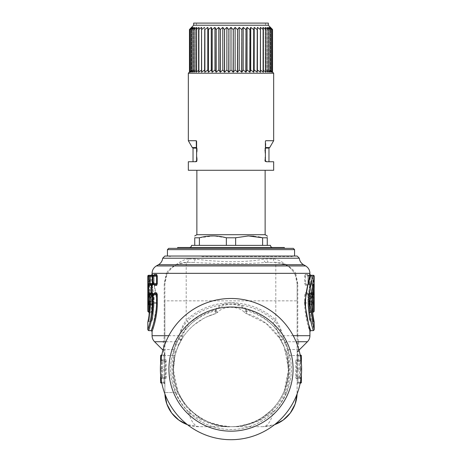 <?xml version="1.0" encoding="UTF-8"?>
<svg xmlns="http://www.w3.org/2000/svg" width="462" height="462" viewBox="0 0 462 462"><rect width="100%" height="100%" fill="white"/><g stroke="black" fill="none" stroke-linecap="round" stroke-linejoin="round"><path stroke-width="0.35" stroke-dasharray="2.31 1.73" d="M152.096 285.464C152.853 287.295 153.494 293.127 154.019 302.968C153.367 313.64 152.72 319.508 152.073 320.57C152.599 319.739 153.24 314.483 153.996 304.816L152.685 304.816L152.073 313.045L152.708 302.968L152.096 293.064L151.241 293.064L151.241 293.901A0.855 0.837 -7 0 0 152.096 293.064L152.096 285.464L151.241 284.615C152.004 286.532 152.656 292.654 153.188 302.968C152.529 314.16 151.877 320.31 151.218 321.425L152.073 320.57L152.073 313.045L151.218 312.191L152.073 313.045L151.218 312.191L149.572 312.191L150.058 300.323L148.931 289.281L147.857 283.963L148.683 284.609L151.241 284.609L151.241 285.464L152.073 285.279L153.118 290.887L154.042 302.968L150.958 302.968C150.323 292.59 149.567 286.469 148.683 284.615L148.66 285.464L151.241 285.464L151.241 293.064L148.66 293.064L148.66 285.464L147.805 285.464L147.857 283.963M151.836 303.967L151.836 304.66L152.685 304.816A0.855 0.849 -90 0 0 151.836 303.967L150.017 303.967L151.836 303.967M150.104 304.995L154.019 304.839L153.17 314.686L152.056 320.738L151.218 321.425C151.75 320.547 152.396 315.044 153.165 304.908L153.165 303.967A0.855 0.832 90 0 1 153.996 304.816L154.019 304.839A0.855 0.855 0 0 0 153.165 303.967M151.218 321.425L148.66 321.425C149.411 320.38 150.179 314.229 150.958 302.968L150.127 302.968C149.486 292.111 148.724 285.707 147.834 283.766L148.683 284.615L151.241 284.615A0.855 0.855 0 0 1 152.073 285.279M150.017 303.777L150.543 303.967L150.93 304.908C150.023 315.101 149.266 320.605 148.66 321.425L147.828 322.078M150.081 304.66L151.836 304.66L151.218 312.191L151.859 302.968L151.241 293.901L148.677 293.901L148.66 293.064L147.805 293.064L147.823 294.744L148.677 293.901L149.087 302.968L148.66 312.191M147.805 311.336L148.238 302.968L152.708 302.968M147.823 294.744L148.238 302.968M150.104 302.968L150.127 302.968C149.342 314.749 148.568 321.182 147.805 322.28L148.66 321.425M152.679 284.511L152.708 283.656L151.859 283.656L151.663 284.511L149.087 284.511M150.127 301.12L150.958 301.12L150.572 301.969L153.188 301.969L151.859 301.969A0.855 0.849 90 0 0 152.708 301.12L151.859 301.12L151.663 293.745L149.087 293.745M148.66 275.288L153.153 302.968L152.345 302.968L147.805 276.143M147.805 329.793C147.667 329.966 152.402 317.654 152.345 302.968M148.66 330.648C148.521 330.821 153.211 318.122 153.153 302.968M155.867 293.745L150.953 293.745L150.953 294.6L150.127 294.6M150.017 302.188L151.859 301.969L151.859 301.12L150.104 301.12M153.592 293.745L153.188 294.6L150.953 294.6L150.958 301.969M150.104 283.656L151.859 283.656L151.859 276.143L151.663 275.288L151.218 275.288C151.074 275.167 156.572 287.959 156.497 302.968C156.572 317.977 151.074 330.775 151.218 330.648L151.617 330.746M152.708 283.656L152.679 275.288M152.073 274.434L157.294 302.968L151.975 331.104M154.1 293.537L154.042 301.12L152.708 301.12L152.679 293.745M180.913 340.661A4.268 4.268 0 0 0 181.335 339.628L185.626 328.049L189.085 323.296L187.191 321.223C182.629 326.651 179.718 332.669 178.471 339.275L180.913 340.661C172.147 356.947 171.079 373.706 177.708 390.944C181.543 399.52 186.076 406.15 191.308 410.828C203.615 421.656 216.845 426.946 231 426.692C240.448 426.744 249.653 424.393 258.61 419.64A57.594 57.594 0 0 1 180.913 340.661L178.702 338.554A4.268 0.398 14.6 0 1 181.335 339.628A4.268 0.398 14.6 0 1 178.471 339.275A60.401 60.401 0 0 0 259.956 422.106A60.401 60.401 0 0 0 247.02 310.857L247.02 310.857A4.268 0.647 -49.7 0 1 244.652 312.705A4.268 0.647 -49.7 0 1 246.569 309.453C238.531 300.762 223.481 300.756 215.431 309.453L202.864 314.807L193.162 321.812C188.623 325.854 184.765 330.486 181.601 335.695L176.293 341.73C178.078 343.029 178.667 344.6 178.055 346.425L176.588 350.219M158.472 264.714L176.08 264.714L174.648 265.841C170.934 268.382 168.289 271.46 166.724 275.075L166.326 273.337L164.218 283.772L164.218 335.695C164.108 338.686 163.796 340.696 163.277 341.73L163.571 349.532L164.87 355.567L164.87 352.546L163.571 349.532L162.376 349.532M155.867 275.288L153.592 275.288L153.188 276.143L154.019 276.143L154.106 275.081M154.106 284.719L154.175 274.982M168.792 335.695L181.601 335.695L182.519 337.999L178.055 346.425L179.995 342.336M165.91 341.73L176.293 341.73L173.903 349.532C175.335 350.664 175.872 352.05 175.502 353.69L175.317 354.383L175.502 353.69M163.155 349.532L173.903 349.532L174.295 355.567L174.798 356.497L175.317 354.383M166.724 275.075L164.87 283.772L164.87 344.75L163.277 341.73L154.574 341.73M164.87 344.75L164.87 354.637M182.519 337.999C185.632 333.148 189.408 328.84 193.867 325.069L203.39 318.549L206.855 316.805L215.719 313.565A4.268 4.268 0 0 0 217.348 312.705A4.268 0.647 -130.3 0 0 215.431 309.453C215.858 310.458 215.956 311.833 215.719 313.565A57.594 57.594 0 0 0 180.457 396.708A57.594 57.594 0 0 0 258.61 419.64C270.848 412.537 279.406 402.974 284.292 390.944C280.457 399.52 275.924 406.15 270.692 410.828L273.631 411.55C270.946 421.436 267.4 426.49 262.999 426.692L274.543 424.676A34.13 34.13 -90 0 1 262.999 426.692L230.394 426.686L215.125 424.722L199.295 418.012L185.949 406.577L177.229 392.561C172.776 381.127 171.795 368.792 174.295 355.567L164.87 355.567L164.87 359.707L164.87 354.204L164.87 392.561A34.13 34.13 0 0 0 164.899 393.919L164.87 300.837L186.203 300.837L186.203 320.149C182.305 325.681 179.805 331.82 178.702 338.554C170.859 356.046 169.9 374.047 175.837 392.561L164.87 392.561L177.229 392.561L177.708 390.944L175.837 392.561C179.262 400.646 183.437 406.976 188.369 411.55C201.582 421.887 215.794 426.934 231 426.692L199.001 426.692C194.6 426.49 191.054 421.436 188.369 411.55L191.308 410.828M176.42 264.813L186.203 262.439L192.977 262.439L186.203 262.439A21.333 21.333 0 0 0 164.87 283.772L164.87 300.837M166.262 361.417L165.425 361.417L165.425 376.773L165.096 377.627L161.457 377.627A0.855 0.855 90 0 1 160.886 377.402L161.457 377.627A0.855 0.855 0 0 1 160.851 377.373A0.855 0.855 0 0 0 161.457 377.627L165.096 377.627L165.933 378.482L166.262 376.773L166.262 361.417L165.933 359.707L165.096 360.562L161.457 360.562A0.855 0.855 0 0 0 160.886 360.787A0.855 0.855 0 0 1 161.457 360.562A0.855 0.855 0 0 0 160.609 361.417L160.609 376.773M166.262 376.773L162.491 376.773L162.491 361.417L165.425 361.417L165.096 360.562L161.457 360.562A0.855 0.855 0 0 0 160.609 361.417M160.609 378.482L160.609 382.282A0.855 0.676 0 0 0 161.457 382.958L161.457 383.137M160.609 359.707L160.609 355.907A0.855 0.676 0 0 1 161.457 355.238L161.457 368.422A0.855 0.676 0 0 0 160.609 369.098A0.855 0.676 180 0 0 161.457 369.767L161.457 382.958L164.022 383.137L164.022 382.282L161.636 382.282M160.609 374.578L160.609 363.611M312.289 303.112L311.896 304.995L308.835 304.908L308.835 303.967L312.064 303.644L311.896 304.995C312.814 315.662 313.582 321.425 314.195 322.28L313.34 321.425C312.589 320.38 311.821 314.229 311.042 302.968C311.677 292.59 312.433 286.469 313.317 284.615L310.759 284.609C309.996 286.532 309.344 292.654 308.812 302.968C309.471 314.16 310.123 320.31 310.782 321.425C310.25 320.547 309.604 315.044 308.835 304.908L309.315 304.816A0.855 0.849 90 0 1 310.164 303.967L310.164 304.66L309.315 304.816L309.927 313.045L309.292 302.968L309.904 293.064L310.759 293.064L310.759 293.901A0.855 0.837 7 0 1 309.904 293.064L309.904 285.464C309.147 287.295 308.506 293.127 307.981 302.968C308.633 313.646 309.28 319.513 309.927 320.57C309.401 319.739 308.76 314.483 308.004 304.816A0.855 0.832 -90 0 1 308.835 303.967L312.739 303.967L312.93 304.66L313.779 304.498L313.588 303.112L312.739 303.967L311.457 303.967A0.855 0.832 -90 0 0 312.289 303.112L313.588 303.112M313.057 308.281L312.93 304.66L310.164 304.66L310.782 312.191L312.433 312.191M308.835 303.967A0.855 0.855 0 0 0 307.981 304.839L308.83 314.686L309.944 320.738L310.782 321.425L309.944 320.761L308.887 315.084L307.958 302.968L308.847 302.968C308.789 318.122 313.479 330.821 313.34 330.648M313.34 312.191L313.213 310.649M314.195 311.336L313.779 304.498M260.759 314.622A62.075 62.075 0 0 1 285.476 398.856A62.075 62.075 0 0 1 201.241 423.573A62.075 62.075 0 0 1 176.524 339.333A62.075 62.075 0 0 1 260.759 314.622M173.417 370.195L174.798 356.497L173.417 370.195L177.708 390.944C184.852 412.578 213.242 428.459 231 426.692C239.351 426.998 248.556 424.647 258.61 419.64A57.594 57.594 0 0 0 281.087 340.661L283.298 338.554A4.268 0.398 165.4 0 0 280.665 339.628A4.268 0.398 165.4 0 0 283.529 339.275C282.282 332.669 279.371 326.651 274.809 321.223L272.915 323.296L275.791 327.015L280.665 339.628A4.268 4.268 0 0 0 281.087 340.661L283.529 339.275A60.401 60.401 0 0 1 259.956 422.106A60.401 60.401 0 0 1 177.991 398.053A60.401 60.401 0 0 1 214.98 310.857L215.719 313.565L206.855 316.805M197.147 431.058A70.605 70.605 0 0 1 169.034 335.245A70.605 70.605 0 0 1 264.853 307.132A70.605 70.605 0 0 1 292.966 402.945A70.605 70.605 0 0 1 160.395 369.098A70.605 70.605 0 0 1 264.853 307.132A70.605 70.605 0 0 1 264.853 431.058A70.605 70.605 0 0 1 197.147 431.058M296.067 378.482L297.13 378.482A0.855 0.855 0 0 1 297.978 377.627L296.904 377.627L296.067 378.482L295.738 376.773L300.346 376.773A0.855 0.843 -90 0 1 299.509 377.627L299.509 361.417L296.575 361.417L296.575 376.773L296.904 377.627L300.543 377.627A0.855 0.855 0 0 0 301.114 377.402A0.855 0.855 0 0 1 300.543 377.627L297.978 377.627A0.855 0.855 -90 0 0 297.13 378.482L297.13 392.561A34.13 34.13 -90 0 1 297.101 393.919L297.13 300.837L186.203 300.837L186.203 262.439A4.268 2.633 -90 0 0 188.785 259.015L195.166 259.015C215.407 261.839 243 263.207 263.814 259.101L273.215 259.015C276.755 259.049 280.988 260.949 285.92 264.714L303.528 264.714M300.543 383.137L300.543 369.767A0.855 0.676 180 0 0 301.391 369.098L301.391 376.773M301.391 378.482L301.391 382.282A0.855 0.676 180 0 1 300.543 382.958L297.978 383.137L297.978 382.282L300.364 382.282M301.391 359.707L301.391 355.907A0.855 0.676 0 0 0 300.543 355.238L300.543 368.422L297.978 368.422L297.978 369.767L300.543 369.767L300.543 368.422A0.855 0.676 180 0 1 301.391 369.098L301.391 361.417A0.855 0.855 0 0 0 300.543 360.562L297.978 360.562A0.855 0.855 0 0 1 297.13 359.707A0.855 0.855 0 0 0 297.978 360.562L296.904 360.562L296.067 359.707L297.13 359.707L297.13 355.394L298.429 349.532L299.624 349.532M301.391 361.417A0.855 0.855 0 0 0 300.543 360.562A0.855 0.855 0 0 1 301.114 360.787A0.855 0.855 0 0 0 300.543 360.562L296.904 360.562L296.575 361.417L295.738 361.417L296.067 359.707M262.999 426.692L231 426.692C239.888 426.98 249.313 424.74 259.286 419.958C271.408 413.178 279.903 404.048 284.771 392.561L284.292 390.944L288.594 369.011L284.228 347.095L281.087 340.661L284.228 347.095M259.286 419.958L258.61 419.64L262.393 417.388L270.692 410.828M284.292 390.944L285.25 388.432L284.292 390.944L286.163 392.561C282.738 400.646 278.563 406.976 273.631 411.55L260.66 419.958C251.033 424.497 241.147 426.744 231 426.692L199.001 426.692L187.457 424.676A34.13 34.13 0 0 0 199.001 426.692M197.147 307.132A70.605 70.605 0 0 0 169.034 402.945A70.605 70.605 0 0 0 264.853 431.058A70.605 70.605 0 0 0 292.966 335.245A70.605 70.605 0 0 0 197.147 307.132M311.047 293.745A0.855 0.832 -90 0 1 311.873 294.6L311.896 301.114L307.958 301.12A0.855 0.855 0 0 0 308.812 301.969L308.812 294.6L307.963 294.6L307.825 293.439L308.812 294.6L311.896 294.6A0.855 0.855 0 0 0 311.047 293.745L306.133 293.745L305.33 292.891L304.706 294.6L305.503 294.6L305.503 302.968L308.847 302.968L308.847 294.6L309.656 294.6A0.855 0.808 -90 0 0 308.847 293.745L306.133 293.745L305.503 294.6L308.847 294.6L308.847 293.745L311.047 293.745L311.042 301.12L311.434 301.969L312.722 301.969L313.565 302.824L313.762 301.12L309.292 301.12A0.855 0.849 -90 0 0 310.141 301.969L310.141 294.6L313.762 294.6L313.762 301.12M311.896 301.114L312.041 302.292L308.812 301.969L312.722 301.969L312.913 293.745L314.172 294.6L314.195 292.891L309.904 292.891A0.855 0.855 -90 0 0 310.759 293.745L310.759 284.511M313.34 293.064L313.34 284.511M260.66 419.958L258.616 419.64A57.594 57.594 0 0 0 246.281 313.565A4.268 4.268 0 0 1 244.652 312.705C239.114 305.578 222.927 305.521 217.348 312.705A4.268 0.647 -130.3 0 1 214.98 310.857C223.227 302.229 238.785 302.235 247.02 310.857L246.281 313.565L266.124 323.452L279.481 337.999L283.945 346.425C283.333 344.6 283.922 343.029 285.707 341.73L280.399 335.695L279.481 337.999M298.845 349.532L288.097 349.532C286.665 350.664 286.128 352.05 286.498 353.69L287.202 356.497L287.705 355.567L288.097 349.532L285.707 341.73L296.09 341.73M286.44 353.482L284.552 347.898M310.337 275.288L309.488 274.434L309.292 276.143L312.913 276.143L312.913 275.288L310.337 275.288L310.141 276.143L310.337 284.511L312.913 284.511L312.913 283.656L314.195 283.656L312.913 284.511A0.855 0.849 90 0 0 313.762 283.656L313.762 276.143L314.195 276.143M309.292 276.143L309.292 283.656L312.913 283.656L312.913 276.143L313.762 276.143A0.855 0.849 -90 0 0 312.913 275.288L313.34 275.288M308.847 302.968L309.656 302.968C309.598 317.654 314.333 329.966 314.195 329.793M311.434 301.969A0.855 0.832 -90 0 1 312.272 302.824L313.565 302.824M313.317 293.745L312.913 293.745A0.855 0.849 -90 0 1 313.762 294.6L314.172 294.6M305.33 285.366L306.133 284.511L308.408 284.511L308.812 283.656L311.042 283.656L311.042 276.143L308.812 276.143L308.408 275.288L306.133 275.288L311.042 275.288L308.408 275.288L307.577 274.434L307.981 276.143L307.981 283.656L307.577 285.366A0.855 0.826 -90 0 1 308.408 284.511L311.042 284.511A0.855 0.855 0 0 0 311.896 283.656L311.873 283.656A0.855 0.832 -90 0 1 311.042 284.511L308.847 284.511L308.847 275.288A0.855 0.808 -90 0 1 309.656 276.143L311.896 276.143A0.855 0.855 0 0 0 311.042 275.288A0.855 0.832 -90 0 1 311.873 276.143L311.873 283.656L309.656 283.656L309.656 276.143L305.503 276.143L305.503 283.656L306.133 284.511L308.847 284.511A0.855 0.808 90 0 0 309.656 283.656L304.706 283.656L305.33 285.366L307.577 285.366M309.656 302.968L309.656 294.6L311.873 294.6L311.873 301.114L312.272 302.824M153.592 275.288L153.153 275.288M155.867 284.511L150.958 284.511L150.958 276.143L150.127 276.143M153.592 284.511L153.188 283.656L150.127 283.656M309.927 313.045L310.782 312.191L309.927 313.045L309.927 320.57M310.782 321.425L313.34 321.425C312.734 320.605 311.977 315.101 311.07 304.908L311.457 303.967M314.166 283.766L313.317 284.615L310.759 284.609L310.759 293.064L312.514 293.064M313.34 287.78L313.317 284.615L314.143 283.963M164.022 377.627A0.855 0.855 0 0 1 164.87 378.482A0.855 0.855 0 0 0 164.022 377.627L164.022 378.482L161.457 378.482L161.457 381.323M164.022 360.562A0.855 0.855 0 0 0 164.87 359.707A0.855 0.855 0 0 1 164.022 360.562L164.022 359.707L161.019 359.707M297.13 300.837L297.13 283.772L295.276 275.075L295.674 273.337L297.782 283.772L297.13 283.772L297.13 355.567L287.705 355.567C290.205 368.797 289.224 381.127 284.771 392.561L286.163 392.561C292.1 374.047 291.141 356.046 283.298 338.554C282.195 331.82 279.695 325.681 275.797 320.149L274.809 321.223A64.894 64.894 0 0 0 187.191 321.223L186.203 320.149A66.349 66.349 0 0 1 275.797 320.149L275.797 262.439L269.023 262.439L275.797 262.439L285.92 264.714L288.034 265.95C291.331 267.983 293.878 270.443 295.674 273.337L309.927 273.337M285.25 388.432L288.467 372.903L287.202 356.497M293.208 335.695L280.399 335.695C272.753 322.978 261.475 314.229 246.569 309.453C246.142 310.464 246.044 311.833 246.281 313.565L247.736 313.987M297.13 344.75L298.723 341.73L298.429 349.532L297.13 352.546L297.13 354.637M305.503 302.968C305.428 317.977 310.926 330.775 310.782 330.648M309.292 294.6L309.488 292.891L310.337 293.745L310.141 294.6L309.292 294.6L309.292 301.12L307.958 301.12L307.963 294.6M309.292 283.656L309.488 285.366L310.337 284.511L313.334 284.511M310.77 284.511L309.904 285.366L309.904 292.891L309.488 292.891M304.706 276.143L305.33 274.434A0.855 0.803 -90 0 0 306.133 275.288L305.503 276.143L304.706 276.143L304.706 283.656M301.391 374.578L301.391 363.611M297.13 378.482L297.13 382.282L297.978 382.282L297.978 378.482L297.13 378.482M297.13 383.627A0.855 0.676 0 0 1 297.978 382.958L297.978 369.767A0.855 0.676 180 0 0 297.13 370.443L297.13 382.282M297.13 370.443L297.13 354.562A0.855 0.676 0 0 0 297.978 355.238L300.543 355.053M300.543 356.872L300.543 359.707L297.13 359.707L297.13 354.562M297.13 335.695L297.782 335.695C297.892 338.686 298.204 340.696 298.723 341.73L307.426 341.73M304.787 302.968L304.706 302.968C304.631 318.439 310.071 331.629 309.927 331.502M308.408 293.745A0.855 0.826 -90 0 1 307.582 292.891L307.981 294.6L307.981 301.12A0.855 0.832 -90 0 0 308.812 301.969M174.648 265.841L173.966 265.95C170.669 267.983 168.122 270.443 166.326 273.337L152.073 273.337M297.13 283.772A21.333 21.333 -0 0 0 275.797 262.439A4.268 2.633 -90 0 1 273.215 259.015M295.276 275.075C293.711 271.46 291.066 268.382 287.352 265.841L305.659 265.95M188.785 259.015C185.245 259.049 181.012 260.949 176.08 264.714L173.966 265.95L156.341 265.95M195.166 259.015C194.86 261.146 194.132 262.289 192.977 262.439C214.715 263.71 243.491 264.322 265.817 262.474L269.023 262.439A4.268 2.235 -90 0 1 266.834 259.015M287.352 265.841L285.58 264.813M299.307 258.218L198.25 258.218M164.87 256.04L297.13 256.04M200.525 256.04L294.565 256.04L200.525 256.04M294.565 249.642L167.435 249.642M168.711 248.36L293.289 248.36M205.434 248.36L284.326 248.36L205.434 248.36M284.326 247.505L177.674 247.505M211.059 247.505L272.597 247.505L211.059 247.505M270.461 245.374L199.388 245.374L226.351 245.374L199.388 245.374L199.388 237.786L194.739 237.786L194.739 245.374L191.539 245.374M226.351 245.374L226.351 237.786L213.611 235.943L199.388 237.786M235.649 245.374L235.649 237.786L226.351 237.786M236.377 237.601L247.574 235.967M253.904 236.18L258.402 236.833M262.612 245.374L262.612 237.786L267.261 237.786C267.261 235.337 267.261 235.337 267.261 237.786L267.261 245.374M265.402 147.967L265.396 141.349L265.633 147.69L264.928 148.493L264.853 151.392L264.853 149.168L265.396 149.168L265.396 148.019L264.928 148.493A1.068 0.578 0 0 0 265.396 148.019L265.396 152.466L264.853 151.392L265.396 152.466L265.003 152.229L265.396 152.466L265.396 149.168L264.853 149.168L265.148 148.163L266.066 147.569L265.148 148.163L268.971 148.083M266.389 161.752L265.113 161.515L266.464 161.752L265.396 160.689L265.396 156.208L264.853 160.689L264.853 158.466L265.396 157.392L264.853 158.466L265.396 157.392L265.396 160.689L266.256 161.735M196.598 147.967L196.604 141.349L196.604 152.466L197.147 151.392L196.604 153.644L197.147 151.392L197.147 149.168L196.604 149.168L196.604 148.019L197.147 149.168L196.604 149.168L196.604 152.466L197.147 151.392L197.072 148.493A1.068 0.578 0 0 1 196.604 148.019L197.072 148.493L196.598 148.083A1.068 0.964 90 0 1 195.934 147.569L196.852 148.163L193.029 148.083M196.604 157.392L197.147 158.466L196.604 157.444L197.147 158.466L196.604 156.208L196.604 160.689L196.604 157.392M196.87 234.708L265.13 234.708M265.396 156.208L265.003 157.629L265.396 156.208L265.396 152.466L265.396 153.644L265.003 152.229L265.396 156.208M265.113 161.515L264.853 160.689L265.396 160.689L264.853 160.689L265.436 161.752L268.971 161.752L265.113 161.515M196.604 156.208L196.997 157.629L196.604 153.644L196.604 156.208M196.604 141.297L196.604 160.689L197.147 160.689L197.147 158.466L196.887 161.515L195.536 161.752L196.887 161.515L195.536 161.752L196.604 160.689L197.147 160.689L196.887 161.515L195.882 161.7M196.188 161.533L195.848 161.706M196.852 148.163L196.367 147.69L196.852 148.163M196.564 161.752L193.029 161.752L196.564 161.752M214.639 170.287L265.13 170.287L214.639 170.287M265.633 147.69L265.679 143.682M273.666 140.714L265.679 140.714M266.464 161.752L273.666 161.752M265.396 141.349L265.396 160.689M196.431 161.273L196.604 160.689M188.334 161.752L195.536 161.752M196.35 146.217L196.286 140.714L188.334 140.714M188.334 170.287L273.666 170.287M188.334 73.227L273.666 73.227M254.198 70.028L254.198 27.368L257.103 29.499L257.103 72.164L254.198 70.028L253.736 72.164L250.733 70.028L249.971 72.164L247.049 70.028L245.998 72.164L243.197 70.028L241.857 72.164L239.206 70.028L237.601 72.164L235.123 70.028L233.275 72.164L231 70.028L228.921 72.164L226.877 70.028L224.59 72.164L222.794 70.028L220.328 72.164L218.803 70.028L216.181 72.164L214.951 70.028L212.202 72.164L211.267 70.028L208.426 72.164L207.802 70.028L204.897 72.164L204.597 70.028L201.519 72.164L201.519 70.137M257.403 70.028L257.403 27.368L260.343 29.499L260.343 72.164L257.403 70.028L257.103 72.164M260.481 70.137L260.481 72.164L260.325 70.028L263.265 72.164L262.924 70.028L265.835 72.164L265.176 70.028L268.018 72.164L267.053 70.028L269.866 72.164L268.532 70.028L271.206 72.164L269.6 70.028L272.101 72.164L270.247 70.028L272.545 72.164L270.461 70.028L272.545 72.164L272.545 29.499L272.534 72.164M271.206 71.402L269.6 70.028L269.6 27.368L272.101 29.499L272.101 72.164L270.247 70.028L272.101 71.749M271.206 29.499L269.6 27.368L269.6 70.028L271.206 72.164L271.206 29.499L271.154 72.164M268.104 70.836L267.053 70.028L267.053 27.368L269.866 29.499L269.866 72.164L268.532 70.028L269.866 71.102M268.104 29.499L267.053 27.368L267.053 70.028L268.104 72.164L268.104 29.499L268.018 72.164M263.386 70.363L262.924 70.028L262.924 27.368L265.939 29.499L265.939 72.164L265.176 70.028L265.939 70.588M263.386 29.499L262.924 27.368L262.924 70.028L263.386 72.164L263.386 29.499L263.265 72.164M260.343 72.164L260.343 29.499M198.614 70.363L199.076 70.028L198.735 72.164L201.675 70.028L201.519 72.164L201.657 29.499L201.657 72.164M196.061 70.588L196.824 70.028L196.165 72.164L199.076 70.028L198.614 72.164L198.735 29.499L198.735 72.164M193.896 70.836L194.947 70.028L193.982 72.164L196.824 70.028L196.061 72.164L196.165 29.499L196.165 72.164M192.134 71.102L193.468 70.028L192.204 72.164L194.947 70.028L193.896 72.164L193.982 29.499L193.982 72.164M190.794 71.402L192.4 70.028L190.846 72.164L193.468 70.028L192.134 72.164L192.204 29.499L192.204 72.164M189.899 71.749L191.753 70.028L189.899 72.164L192.4 70.028L190.794 72.164L190.846 29.499L190.846 72.164M189.455 72.112L191.539 70.028L191.539 27.368L189.455 29.499L189.455 72.164L191.753 70.028L189.899 72.164L189.899 29.499L189.928 72.164M250.733 70.028L250.733 27.368L253.574 29.499L253.574 72.164M253.574 29.499L253.736 72.164M254.198 27.368L253.736 29.499M257.103 29.499L257.253 72.164M257.403 27.368L257.253 29.499M263.265 29.499L260.325 27.368L260.325 70.028L260.481 29.499M265.835 29.499L265.835 72.164M268.018 29.499L265.176 27.368L265.176 70.028L265.176 27.368L265.939 29.499M269.796 29.499L269.796 72.164M271.154 29.499L268.532 27.368L268.532 70.028L268.532 27.368L269.866 29.499M272.072 29.499L272.072 72.164M272.534 29.499L270.247 27.368L270.247 70.028L270.247 27.368L272.101 29.499M272.545 72.112L270.461 70.028L270.461 27.368L272.545 29.499M250.444 28.159L249.971 29.499L249.971 72.164M201.519 29.499L201.675 70.028L201.675 27.368L198.735 29.499M198.614 29.499L199.076 27.368L199.076 70.028L199.076 27.368L196.165 29.499M196.061 29.499L196.824 27.368L196.824 70.028L196.824 27.368L193.982 29.499M193.896 29.499L194.947 27.368L194.947 70.028L194.947 27.368L192.204 29.499M192.134 29.499L193.468 27.368L193.468 70.028L193.468 27.368L190.846 29.499M190.794 29.499L192.4 27.368L192.4 70.028L192.4 27.368L189.928 29.499M189.899 29.499L191.753 27.368L191.753 70.028L191.753 27.368L189.466 29.499L189.466 72.164M204.597 70.028L204.597 27.368L201.657 29.499M204.597 27.368L204.747 72.164M204.747 29.499L204.897 72.164M207.802 70.028L207.802 27.368L204.897 29.499M207.802 27.368L208.264 29.499L208.264 72.164M208.264 29.499L208.426 72.164M211.267 70.028L211.267 27.368L208.426 29.499M211.267 27.368L212.029 29.499L212.029 72.164M212.029 29.499L212.202 72.164M214.951 70.028L214.951 27.368L212.202 29.499M214.951 27.368L216.002 29.499L216.002 72.164M216.002 29.499L216.181 72.164M218.803 70.028L218.803 27.368L216.181 29.499M218.803 27.368L220.143 29.499L220.143 72.164M220.143 29.499L220.328 72.164M222.794 70.028L222.794 27.368L220.328 29.499M222.794 27.368L224.399 29.499L224.399 72.164M224.399 29.499L224.59 72.164M226.877 70.028L226.877 27.368L224.59 29.499M226.877 27.368L228.725 29.499L228.725 72.164M228.725 29.499L228.921 72.164M231 70.028L231 27.368L228.921 29.499M231 27.368L233.079 29.499L233.079 72.164M233.079 29.499L233.275 72.164M235.123 70.028L235.123 27.368L233.275 29.499M235.123 27.368L237.41 29.499L237.41 72.164M237.41 29.499L237.601 72.164M239.206 70.028L239.206 27.368L237.601 29.499M239.206 27.368L241.672 29.499L241.672 72.164M241.672 29.499L241.857 72.164M243.197 70.028L243.197 27.368L241.857 29.499M243.197 27.368L245.819 29.499L245.819 72.164M245.819 29.499L245.998 72.164M247.049 70.028L247.049 27.368L245.998 29.499M247.049 27.368L249.798 29.499L249.798 72.164M193.67 25.231L268.33 25.231M193.67 23.1L268.33 23.1M247.568 23.1L196.442 23.1L247.568 23.1M214.432 25.231L265.558 25.231L214.432 25.231M201.137 256.04L293.289 256.04L201.137 256.04M201.83 256.606L291.84 256.606L201.83 256.606M201.998 256.04L291.499 256.04L201.998 256.04M231 426.692L230.394 426.686M153.188 301.969A0.855 0.855 0 0 0 154.042 301.12L153.188 301.12L153.188 294.6L154.019 294.6L154.019 301.12A0.855 0.832 90 0 1 153.188 301.969L153.188 301.12L150.958 301.12M152.708 294.6L150.104 294.6M152.708 276.143L150.104 276.143M157.294 302.968L156.497 302.968M152.073 335.695L164.87 335.695M165.933 359.707L164.022 359.707L164.022 355.907L161.636 355.907M165.933 378.482L164.022 378.482L164.022 382.282L164.87 382.282M160.811 376.773L162.491 376.773L162.491 377.627A0.855 0.843 -90 0 1 161.654 376.773L161.654 361.417L162.491 361.417L162.491 360.562A0.855 0.843 -90 0 0 161.654 361.417L160.811 361.417M161.019 378.482L161.457 378.482L161.457 377.627M164.87 355.907L164.022 355.907L164.022 355.053L164.022 368.422L161.457 368.422L161.457 369.767L164.022 369.767A0.855 0.676 0 0 1 164.87 370.443M161.457 355.053L164.022 355.238A0.855 0.676 180 0 0 164.87 354.562M161.457 356.872L161.457 360.562M310.782 312.191L310.141 302.968L311.896 302.968M313.808 285.464L309.904 285.464L310.759 284.615A0.855 0.855 0 0 0 309.927 285.279L309.904 285.464M312.41 293.901L310.759 293.901L310.141 302.968L309.292 302.968L311.873 302.968M300.543 377.627A0.855 0.855 0 0 0 301.114 377.402A0.855 0.855 0 0 1 300.543 377.627L300.543 381.323M301.189 361.417L300.346 361.417A0.855 0.843 -90 0 0 299.509 360.562L299.509 361.417L300.346 361.417L300.346 376.773L301.189 376.773M300.981 378.482L297.978 378.482L297.978 377.627M300.981 359.707L300.543 359.707L300.543 360.562M300.364 355.907L297.978 355.907L297.978 360.562M314.195 285.464L314.195 292.891M311.042 275.288L311.042 276.143L311.896 276.143L311.896 283.656L311.042 283.656L311.042 284.511M154.175 284.817L154.042 283.656L153.188 283.656L153.188 276.143L150.958 276.143L150.958 275.288M164.87 383.627A0.855 0.676 0 0 0 164.022 382.958L164.022 368.422A0.855 0.676 0 0 0 164.87 367.746M295.738 361.417L295.738 376.773M297.13 367.746A0.855 0.676 180 0 0 297.978 368.422L297.978 355.053L297.13 354.204M297.13 355.907L297.978 355.907L297.978 355.053L300.196 355.053M308.408 275.288L307.825 274.982L307.958 276.143L308.812 276.143L308.812 283.656L307.958 283.656L307.825 284.817L308.408 284.511M164.87 283.772L164.218 283.772M309.927 335.695L297.782 335.695L297.782 283.772M309.488 274.434L309.927 274.434M304.706 294.6L304.706 302.968M305.33 292.891L307.582 292.891M309.488 285.366L309.904 285.366M305.33 274.434L307.577 274.434M265.817 262.474C264.795 262.266 264.125 261.14 263.814 259.101M199.388 245.374L194.739 245.374M269.704 147.569L266.066 147.569M195.934 147.569L192.296 147.569M154.042 302.968L153.113 315.084L152.073 320.57M149.936 303.644L150.543 303.967M148.273 320.108L147.973 321.465M150.566 301.969L149.896 302.373M154.175 293.439L154.037 294.6M162.97 350.196L164.87 355.567M222.453 426.051L207.796 421.806M309.927 285.279L308.882 290.887L307.958 302.968M311.919 304.972L313.727 320.108M314.016 321.419L314.172 322.078L313.34 321.425M164.87 383.991L164.022 383.137L161.804 383.137M164.87 354.204L164.022 355.053L161.804 355.053M297.13 355.567L299.029 350.196M300.196 383.137L297.978 383.137L297.13 383.991M154.042 276.143L154.042 283.656M257.219 420.374L262.387 417.388M248.983 423.81L239.201 426.103M189.085 323.296L201.236 314.61C223.787 301.871 254.06 305.532 272.915 323.296M307.958 276.143L307.958 283.656M265.777 161.504L265.506 161.163L265.777 161.504M196.494 161.163L196.223 161.504L196.494 161.163M196.442 23.1L196.442 25.231M265.558 23.1L265.558 25.231M170.501 256.04L170.16 256.606L168.711 256.04M291.499 256.04L291.84 256.606L293.289 256.04"/><path stroke-width="0.69" d="M148.66 285.464L148.683 284.609M148.273 320.108L149.567 312.191L148.66 312.191L149.07 304.66L149.261 303.967L150.017 303.967L149.261 303.967A0.855 0.849 90 0 1 148.412 303.112L148.221 304.498L150.081 304.66M147.973 321.465L148.891 316.886L149.936 303.644L150.543 303.967L149.711 303.112L150.104 304.955M148.221 304.498L147.805 311.336L148.66 312.191M150.104 304.995C149.186 315.662 148.417 321.425 147.805 322.28L147.805 329.793C147.667 329.966 152.402 317.654 152.345 302.968L152.345 294.6L150.104 294.6L150.017 302.188M150.011 302.212L150.127 301.12L149.087 301.12L149.278 301.969L150.006 301.969L149.278 301.969L148.435 302.824L148.238 301.12L148.238 294.6L147.828 294.6L147.805 292.891L148.238 276.143L147.805 276.143L147.805 311.336M168.792 335.695L152.073 335.695L152.073 331.502L151.218 330.648L148.66 330.648C148.521 330.827 153.211 318.122 153.153 302.968L157.294 302.968C157.369 318.445 151.929 331.629 152.073 331.502L151.218 330.648C151.074 330.769 156.572 317.977 156.497 302.968L156.497 294.6L153.153 294.6L153.153 293.745L150.953 293.745A0.855 0.855 0 0 0 150.104 294.6L149.087 294.6L149.087 293.745L147.828 294.6M152.679 293.745L152.512 292.891L151.663 293.745L148.683 293.745L148.66 292.891L147.805 292.891M152.512 292.891L152.096 292.891A0.855 0.855 90 0 1 151.241 293.745L151.241 292.891L152.096 292.891L152.096 285.366A0.855 0.855 -90 0 0 151.241 284.511L151.241 285.366L148.66 285.366L148.683 284.511L147.828 283.656M149.087 284.511L148.683 284.511L149.087 284.511L149.087 283.656L148.238 283.656A0.855 0.849 90 0 0 149.087 284.511L151.663 284.511A0.855 0.849 90 0 1 152.512 285.366L152.679 284.511M155.867 275.288A0.855 0.803 90 0 0 156.67 274.434L157.294 276.143L156.497 276.143L156.497 283.656L155.867 284.511L150.958 284.511A0.855 0.832 -90 0 1 150.127 283.656L150.127 276.143A0.855 0.832 90 0 1 150.958 275.288L153.153 275.288L153.153 276.143L156.497 276.143L155.867 275.288L150.958 275.288A0.855 0.855 0 0 0 150.104 276.143L149.087 276.143L149.087 275.288L148.66 275.288A0.855 0.855 0 0 0 147.805 276.143M148.66 330.648L147.805 329.793L148.66 330.648M157.294 302.968L157.294 294.6L156.497 294.6L155.867 293.745L153.153 293.745A0.855 0.808 90 0 0 152.345 294.6L153.153 294.6L153.153 302.968L152.345 302.968M152.679 275.288L152.512 274.434L152.073 274.434A0.855 0.855 90 0 1 151.218 275.288L148.66 275.288M152.512 274.434L151.663 275.288L149.087 275.288A0.855 0.849 90 0 0 148.238 276.143L149.087 276.143L149.087 283.656L150.104 283.656A0.855 0.855 0 0 0 150.958 284.511M157.294 294.6L156.67 292.891L155.867 293.745M154.146 293.526L153.592 293.745A0.855 0.826 90 0 0 154.418 292.891L154.1 293.537M154.106 275.081L154.423 274.434L153.592 275.288L154.146 275.069M157.294 276.143L157.294 283.656L156.67 285.366L154.423 285.366L154.106 284.719M161.019 378.482L160.609 378.482L160.609 376.773L160.886 377.402A0.855 0.855 90 0 1 160.609 376.773A0.855 0.855 0 0 0 160.649 377.038A0.855 0.855 0 0 1 160.609 376.773L160.609 382.282A0.855 0.855 0 0 0 161.457 383.137L161.457 382.282L160.609 382.282M160.609 363.611L160.609 359.707L160.811 361.417M161.636 355.907L160.609 355.907L160.609 359.707L161.019 359.707M160.811 376.773L160.609 374.578M160.886 360.787A0.855 0.855 0 0 0 160.609 361.417A0.855 0.855 0 0 1 160.886 360.787M312.433 312.191L313.34 312.191L312.913 302.968L313.34 293.064L312.514 293.064M313.213 310.649L313.057 308.281M260.759 423.573A62.075 62.075 0 0 1 176.524 398.856A62.075 62.075 0 0 1 201.241 314.622A62.075 62.075 0 0 1 285.476 339.333A62.075 62.075 0 0 1 260.759 423.573M264.853 431.058A70.605 70.605 0 0 1 169.034 402.945A70.605 70.605 0 0 1 197.147 307.132A70.605 70.605 0 0 1 292.966 335.245A70.605 70.605 0 0 1 264.853 431.058M310.337 275.288L310.782 275.288C310.926 275.161 305.428 287.959 305.503 302.968C305.428 317.977 310.926 330.775 310.782 330.648L313.34 330.648C313.479 330.821 308.789 318.122 308.847 302.968C308.789 287.814 313.479 275.115 313.34 275.288A0.855 0.855 -90 0 1 314.195 276.143L314.195 311.336L313.34 312.191L314.195 311.336L313.762 302.968L314.177 294.744L313.323 293.901L312.41 293.901M301.189 376.773L301.391 376.773A0.855 0.855 0 0 1 301.114 377.402A0.855 0.855 0 0 0 301.391 376.773A0.855 0.855 0 0 1 301.114 377.402A0.855 0.855 0 0 0 301.391 376.773L301.391 382.282L300.543 382.282L300.543 383.137A0.855 0.855 0 0 0 301.391 382.282M301.189 361.417L301.391 359.707L301.391 361.417A0.855 0.855 0 0 0 301.114 360.787A0.855 0.855 0 0 1 301.391 361.417L301.391 363.611M301.391 355.907A0.855 0.855 0 0 0 300.543 355.053L300.543 355.907L301.391 355.907L301.391 359.707L300.981 359.707M313.317 293.745L313.34 292.891M314.195 322.28C313.432 321.182 312.659 314.749 311.873 302.968L312.341 311.394L314.195 322.28L314.195 329.793L313.34 330.648L314.195 329.793L309.656 302.968L314.195 276.143L313.34 275.288L310.782 275.288A0.855 0.855 -90 0 1 309.927 274.434L310.764 275.288M153.153 284.511L153.153 283.656L152.345 283.656A0.855 0.808 90 0 0 153.153 284.511M311.896 302.968L311.873 302.968C312.514 292.111 313.276 285.707 314.166 283.766L313.069 289.281L311.942 300.323L311.896 302.968L313.762 302.968M314.177 294.744L314.166 283.766M164.899 393.919A34.13 34.13 0 0 0 187.457 424.676L178.782 420.056L171.679 413.016L166.863 404.042L164.899 393.919M297.101 393.919A34.13 34.13 -90 0 1 274.543 424.676L283.218 420.056L290.321 413.016L295.137 404.042L297.101 393.919M155.867 284.511L156.67 285.366M154.423 285.366A0.855 0.826 90 0 0 153.592 284.511L154.146 284.731M300.981 378.482L301.391 378.482L301.391 374.578M293.208 335.695L309.927 335.695L309.927 331.502L310.782 330.648L309.927 331.502L304.706 302.968L309.927 273.337L152.073 273.337L152.073 274.434L151.241 275.288M158.472 264.714C160.915 263.225 162.324 261.059 162.693 258.218L299.307 258.218C299.676 261.059 301.085 263.225 303.528 264.714L158.472 264.714L156.341 265.95L305.659 265.95C308.397 267.654 309.817 270.114 309.927 273.337M299.307 258.218L297.13 256.04L164.87 256.04L162.693 258.218M167.435 256.04L167.435 249.642L294.565 249.642L294.565 256.04M294.565 249.642L293.289 248.36L168.711 248.36L167.435 249.642M177.674 248.36L177.674 247.505L284.326 247.505L284.326 248.36M199.388 245.374L226.351 245.374L226.351 237.786C217.365 235.337 208.374 235.337 199.388 237.786L199.388 245.374L194.739 245.374L194.739 237.786C194.739 235.337 194.739 235.337 194.739 237.786C194.739 235.337 194.739 235.337 194.739 237.786L199.388 237.786M189.403 247.505C190.702 247.378 191.412 246.668 191.539 245.374L194.739 245.374M226.351 245.374L262.612 245.374L262.612 237.786L267.261 237.786C267.261 235.337 267.261 235.337 267.261 237.786L267.261 245.374L270.461 245.374C270.588 246.668 271.298 247.378 272.597 247.505M235.649 245.374L235.649 237.786L236.377 237.601M226.351 237.786L235.649 237.786L248.389 235.943L262.612 237.786L258.402 236.833M247.574 235.967L253.904 236.18M265.679 143.682L265.402 148.083A1.068 0.964 -90 0 0 266.066 147.569L265.402 147.967M267.261 235.938L265.13 234.708L196.87 234.708L194.739 235.938M265.402 148.083L268.971 148.083L268.971 161.752M195.848 161.706L188.334 161.752L188.334 170.287L273.666 170.287L273.666 161.752L266.464 161.752L265.396 160.689L265.396 141.349L265.714 140.714L273.666 140.714L269.704 147.569L268.971 148.083M195.536 161.752L196.604 160.689L196.188 161.533M196.344 145.975L196.367 147.69L196.852 148.163L193.029 148.083L193.029 161.752M266.464 161.752L265.396 160.689M265.396 141.349L265.714 140.714M196.367 147.69L196.286 140.714L196.604 141.349L196.604 160.689M195.934 147.569L192.296 147.569L188.334 140.714L196.286 140.714L196.604 141.349M272.545 72.112L273.666 73.227L188.334 73.227L188.334 140.714M272.101 71.749L272.545 72.164L272.545 29.499L272.534 72.164M271.206 71.402L272.101 72.164L272.101 29.499L272.072 72.164M269.866 71.102L271.206 72.164L271.206 29.499L271.154 72.164M268.104 70.836L269.866 72.164L269.866 29.499L269.796 72.164M265.939 70.588L268.104 72.164L268.104 29.499L268.018 72.164M262.924 70.028L265.939 72.164L265.939 29.499L265.835 72.164M260.325 70.028L263.386 72.164L263.386 29.499L263.265 72.164M257.403 70.028L257.403 27.368L257.253 72.164L257.403 70.028L260.481 72.164L260.481 29.499L260.343 72.164M254.198 70.028L254.198 27.368L253.736 29.499L253.736 72.164L254.198 70.028L257.253 72.164M250.733 70.028L250.733 27.368L249.971 29.499L249.971 72.164L250.733 70.028L253.736 72.164M247.049 70.028L247.049 27.368L245.998 29.499L245.998 72.164L247.049 70.028L249.971 72.164M243.197 70.028L243.197 27.368L241.857 29.499L241.857 72.164L243.197 70.028L245.998 72.164M239.206 70.028L239.206 27.368L237.601 29.499L237.601 72.164L239.206 70.028L241.857 72.164M235.123 70.028L235.123 27.368L233.275 29.499L233.275 72.164L235.123 70.028L237.601 72.164M231 70.028L231 27.368L228.921 29.499L228.921 72.164L231 70.028L233.275 72.164M226.877 70.028L226.877 27.368L224.59 29.499L224.59 72.164L226.877 70.028L228.921 72.164M222.794 70.028L222.794 27.368L220.328 29.499L220.328 72.164L222.794 70.028L224.59 72.164M218.803 70.028L218.803 27.368L216.181 29.499L216.181 72.164L218.803 70.028L220.328 72.164M214.951 70.028L214.951 27.368L212.202 29.499L212.202 72.164L214.951 70.028L216.181 72.164M212.202 72.164L211.267 70.028L208.426 72.164L207.802 70.028L204.897 72.164L204.597 70.028L201.519 72.164L201.519 29.499L201.657 72.164M201.675 70.028L198.614 72.164L198.614 29.499L198.735 72.164M199.076 70.028L196.061 72.164L196.061 29.499L196.165 72.164M196.061 70.588L193.896 72.164L193.896 29.499L193.982 72.164M193.896 70.836L192.134 72.164L192.134 29.499L192.204 72.164M192.134 71.102L190.794 72.164L190.794 29.499L190.846 72.164M190.794 71.402L189.899 72.164L189.899 29.499L189.928 72.164M189.899 71.749L189.455 72.164L189.455 29.499L189.466 72.164M268.33 25.231L193.67 25.231L193.67 23.1L268.33 23.1L268.33 25.231L272.545 29.499M272.101 29.499L270.247 27.368L272.534 29.499M271.206 29.499L269.6 27.368L272.072 29.499M269.866 29.499L268.532 27.368L271.154 29.499M268.104 29.499L267.053 27.368L269.796 29.499M265.939 29.499L265.176 27.368L268.018 29.499M263.386 29.499L262.924 27.368L265.835 29.499M260.481 29.499L260.325 27.368L263.265 29.499M257.403 27.368L260.343 29.499M257.253 29.499L257.103 72.164M254.198 27.368L257.103 29.499M253.736 29.499L253.574 72.164M250.381 28.332L250.733 27.368L253.574 29.499M249.971 29.499L249.798 72.164M247.049 27.368L249.798 29.499M245.998 29.499L245.819 72.164M243.197 27.368L245.819 29.499M241.857 29.499L241.672 72.164M239.206 27.368L241.672 29.499M237.601 29.499L237.41 72.164M235.123 27.368L237.41 29.499M233.275 29.499L233.079 72.164M231 27.368L233.079 29.499M228.921 29.499L228.725 72.164M226.877 27.368L228.725 29.499M224.59 29.499L224.399 72.164M222.794 27.368L224.399 29.499M220.328 29.499L220.143 72.164M218.803 27.368L220.143 29.499M216.181 29.499L216.002 72.164M214.951 27.368L216.002 29.499M212.202 29.499L212.029 72.164M211.267 70.028L211.267 27.368L212.029 29.499M211.267 27.368L208.426 29.499L208.426 72.164M208.426 29.499L208.264 72.164M207.802 70.028L207.802 27.368L208.264 29.499M207.802 27.368L204.897 29.499L204.897 72.164M204.897 29.499L204.747 72.164M204.597 70.028L204.747 29.499M204.597 27.368L201.657 29.499M198.735 29.499L201.675 27.368L201.519 29.499M196.165 29.499L199.076 27.368L198.614 29.499M193.982 29.499L196.824 27.368L196.061 29.499M192.204 29.499L194.947 27.368L193.896 29.499M190.846 29.499L193.468 27.368L192.134 29.499M189.928 29.499L192.4 27.368L190.794 29.499M189.466 29.499L191.753 27.368L189.899 29.499M193.67 25.231L189.455 29.499M149.711 303.112L148.412 303.112M147.805 293.064L147.805 285.464M148.435 302.824L149.74 302.824M147.805 285.366L148.66 285.366L148.66 292.891L151.241 292.891L151.241 285.366L152.512 285.366M150.953 293.745A0.855 0.832 90 0 0 150.127 294.6M149.087 293.745A0.855 0.849 90 0 0 148.238 294.6L149.087 294.6L149.087 301.12L148.238 301.12M156.67 292.891L154.418 292.891M156.67 274.434L154.423 274.434M165.91 341.73L154.574 341.73C152.939 340.049 152.108 338.04 152.073 335.695M163.155 349.532L162.376 349.532L162.97 350.196M161.457 381.323L161.636 382.282M161.457 356.872L161.457 355.053A0.855 0.855 0 0 0 160.609 355.907M314.195 293.064L313.34 293.064L313.34 287.78M150.127 276.143L152.345 276.143L152.345 283.656L150.127 283.656M300.543 381.323L300.364 382.282M300.364 355.907L300.543 356.872M309.28 302.968L309.656 302.968M314.195 283.656L314.195 285.464L313.808 285.464M153.153 275.288A0.855 0.808 90 0 0 152.345 276.143L153.153 276.143L153.153 283.656L157.294 283.656M299.029 350.196L299.624 349.532L298.845 349.532M296.09 341.73L307.426 341.73L299.624 349.532M153.188 283.656L154.019 283.656M305.503 302.968L304.706 302.968L305.503 302.968M262.612 245.374L267.261 245.374M266.066 147.569L269.704 147.569M147.898 321.893L147.805 322.28M150.104 301.12L150.104 294.6M162.376 349.532L154.574 341.73M150.104 276.143L150.104 283.656M313.727 320.108L314.016 321.419M161.804 383.137L161.457 383.137M161.804 355.053L161.457 355.053M300.543 383.137L300.196 383.137M300.543 355.053L300.196 355.053M309.927 335.695C309.892 338.04 309.061 340.049 307.426 341.73M152.073 273.337C152.183 270.114 153.603 267.654 156.341 265.95M303.528 264.714L305.659 265.95M265.777 161.504L265.506 161.163L265.777 161.504M196.494 161.163L196.223 161.504L196.494 161.163M192.296 147.569L193.029 148.083M196.87 234.708L196.87 170.287M265.13 234.708L265.13 170.287M273.666 73.227L273.666 140.714M189.455 72.112L188.334 73.227"/></g></svg>
